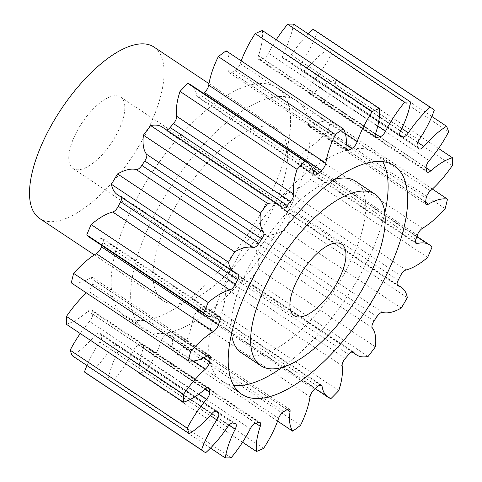 <?xml version="1.0" encoding="UTF-8"?>
<svg xmlns="http://www.w3.org/2000/svg" width="482" height="482" viewBox="0 0 482 482"><rect width="100%" height="100%" fill="white"/><g stroke="black" fill="none" stroke-linecap="round" stroke-linejoin="round"><path stroke-width="0.36" stroke-dasharray="2.41 1.81" d="M145.733 233.511A137.382 56.972 -56.3 0 1 296.508 100.666A137.382 56.972 -56.3 0 1 295.014 196.529A137.382 56.972 -56.3 0 1 144.239 329.381A137.382 56.972 -56.3 0 1 145.733 233.511M126.224 220.521A137.382 56.972 -56.3 0 1 276.993 87.676A137.382 56.972 -56.3 0 1 275.499 183.54A137.382 56.972 -56.3 0 1 124.73 316.391A137.382 56.972 -56.3 0 1 126.224 220.521M355.517 181.214A103.034 42.729 -56.3 0 1 354.397 253.11A103.034 42.729 -56.3 0 1 241.319 352.746M231.535 333.93A103.034 42.729 -56.3 0 1 242.44 280.849A103.034 42.729 -56.3 0 1 334.388 179.443M233.668 385.383A137.382 56.972 -56.3 0 1 222.286 381.334A137.382 56.972 -56.3 0 1 223.781 285.471A137.382 56.972 -56.3 0 1 374.55 152.619A137.382 56.972 -56.3 0 1 382.678 161.56M384.811 213.014A137.382 56.972 -56.3 0 1 373.056 248.489A137.382 56.972 -56.3 0 1 281.964 367.507M120.126 126.977A42.934 17.804 123.7 0 0 120.59 97.015A42.934 17.804 123.7 0 0 73.475 138.533A42.934 17.804 123.7 0 0 73.011 168.489A42.934 17.804 123.7 0 0 120.126 126.977M39.699 218.521A103.034 42.729 123.7 0 0 152.782 118.885A103.034 42.729 123.7 0 0 153.903 46.983M276.355 201.151A103.034 42.729 -56.3 0 1 163.271 300.786A103.034 42.729 -56.3 0 1 164.392 228.89A103.034 42.729 -56.3 0 1 277.475 129.254A103.034 42.729 -56.3 0 1 276.355 201.151M277.596 421.129L175.605 353.228A64.606 26.793 -56.3 0 1 172.984 333.652A6.525 2.705 123.7 0 0 172.387 331.345A6.525 2.705 123.7 0 0 169.977 331.724A167.435 69.432 -56.3 0 1 166.676 333.677A6.525 2.705 123.7 0 0 161.801 339.69A6.525 2.705 123.7 0 0 161.506 340.455A64.606 26.793 -56.3 0 1 158.584 348.052A64.606 26.793 -56.3 0 1 146.54 370.459A206.073 85.459 123.7 0 1 139.394 373.544A64.606 26.793 -56.3 0 1 143.226 348.353A6.525 2.705 123.7 0 0 142.991 344.594A6.525 2.705 123.7 0 0 141.684 344.479A167.435 69.432 -56.3 0 1 138.81 345.19A6.525 2.705 123.7 0 0 133.225 350.83A64.606 26.793 -56.3 0 1 114.059 379.816A206.073 85.459 123.7 0 1 108.167 379.961A64.606 26.793 -56.3 0 1 118.144 351.197A6.525 2.705 123.7 0 0 118.578 345.859A6.525 2.705 123.7 0 0 118.186 345.69A167.435 69.432 -56.3 0 1 115.969 345.1A6.525 2.705 123.7 0 0 110.426 349.149A64.606 26.793 -56.3 0 1 88.616 374.779A206.073 85.459 123.7 0 1 86.664 373.568M330.923 398.602L213.857 320.669A64.606 26.793 -56.3 0 1 211.02 319.307A64.606 26.793 -56.3 0 1 204.995 308.293A6.525 2.705 123.7 0 0 204.386 307.179A6.525 2.705 123.7 0 0 200.771 308.462A167.435 69.432 -56.3 0 1 197.313 311.505A6.525 2.705 123.7 0 0 193.631 316.65A6.525 2.705 123.7 0 0 192.969 318.867A64.606 26.793 -56.3 0 1 186.444 340.84A64.606 26.793 -56.3 0 1 183.419 347.45A206.073 85.459 123.7 0 1 175.605 353.228M368.127 356.427L251.056 278.494A64.606 26.793 -56.3 0 1 239.47 276.969A64.606 26.793 -56.3 0 1 236.668 274.318A6.525 2.705 123.7 0 0 236.385 274.053A6.525 2.705 123.7 0 0 231.571 276.578A167.435 69.432 -56.3 0 1 228.239 280.458A6.525 2.705 123.7 0 0 225.763 284.392A6.525 2.705 123.7 0 0 225.076 287.814A64.606 26.793 -56.3 0 1 221.708 312.661A206.073 85.459 123.7 0 1 213.857 320.669M401.259 308.064L284.193 230.125A64.606 26.793 -56.3 0 1 265.443 234.493A6.525 2.705 123.7 0 0 259.888 238.656A167.435 69.432 -56.3 0 1 256.948 243.061A6.525 2.705 123.7 0 0 255.587 245.537A6.525 2.705 123.7 0 0 255.225 249.809A64.606 26.793 -56.3 0 1 258.31 268.914A206.073 85.459 123.7 0 1 251.056 278.494M427.642 257.418L310.577 179.479A64.606 26.793 -56.3 0 1 288.989 192.035A6.525 2.705 123.7 0 0 283.416 197.765A167.435 69.432 -56.3 0 1 281.108 202.338A6.525 2.705 123.7 0 0 280.693 203.229A6.525 2.705 123.7 0 0 280.62 207.784A6.525 2.705 123.7 0 0 280.964 207.935A64.606 26.793 -56.3 0 1 284.356 209.465A64.606 26.793 -56.3 0 1 290.26 219.744A206.073 85.459 123.7 0 1 284.193 230.125M445.139 208.598L328.073 130.664A64.606 26.793 -56.3 0 1 305.389 150.39A6.525 2.705 123.7 0 0 300.587 156.355A6.525 2.705 123.7 0 0 300.262 157.222A167.435 69.432 -56.3 0 1 298.774 161.59A6.525 2.705 123.7 0 0 298.973 165.447A6.525 2.705 123.7 0 0 300.214 165.585A64.606 26.793 -56.3 0 1 312.523 166.941A64.606 26.793 -56.3 0 1 314.963 169.14A206.073 85.459 123.7 0 1 312.818 174.297A206.073 85.459 123.7 0 1 310.577 179.479M452.333 165.561L335.261 87.628A64.606 26.793 -56.3 0 1 313.33 112.927A6.525 2.705 123.7 0 0 309.721 118A6.525 2.705 123.7 0 0 309.052 120.307A167.435 69.432 -56.3 0 1 308.504 124.121A6.525 2.705 123.7 0 0 309.083 126.513A6.525 2.705 123.7 0 0 311.42 126.182A64.606 26.793 -56.3 0 1 330.429 121.199A206.073 85.459 123.7 0 1 328.073 130.664M448.634 131.797L331.562 53.857A64.606 26.793 -56.3 0 1 312.149 82.681A6.525 2.705 123.7 0 0 309.751 86.525A6.525 2.705 123.7 0 0 309.076 90.014A167.435 69.432 -56.3 0 1 309.51 92.96A6.525 2.705 123.7 0 0 310.131 94.141A6.525 2.705 123.7 0 0 313.662 92.93A64.606 26.793 -56.3 0 1 335.394 79.807A206.073 85.459 123.7 0 1 335.261 87.628M434.342 110.035L317.277 32.095A64.606 26.793 -56.3 0 1 314.746 38.584A64.606 26.793 -56.3 0 1 301.961 62.106A6.525 2.705 123.7 0 0 300.672 64.48A6.525 2.705 123.7 0 0 300.34 68.793A167.435 69.432 -56.3 0 1 301.72 70.637A6.525 2.705 123.7 0 0 302.033 70.95A6.525 2.705 123.7 0 0 306.769 68.51A64.606 26.793 -56.3 0 1 329.459 48.321A206.073 85.459 123.7 0 1 331.562 53.857M293.556 24.1A64.606 26.793 -56.3 0 1 287.182 45.097A64.606 26.793 -56.3 0 1 283.579 52.863A6.525 2.705 123.7 0 0 283.217 53.653A6.525 2.705 123.7 0 0 283.145 58.202A6.525 2.705 123.7 0 0 283.537 58.37A167.435 69.432 -56.3 0 1 285.76 58.961A6.525 2.705 123.7 0 0 291.297 54.912A64.606 26.793 -56.3 0 1 308.287 33.909M432.035 247.079L314.963 169.14M86.959 365.525A64.606 26.793 -56.3 0 1 99.762 341.955A6.525 2.705 123.7 0 0 101.389 335.267A167.435 69.432 -56.3 0 1 100.003 333.423A6.525 2.705 123.7 0 0 99.69 333.11A6.525 2.705 123.7 0 0 94.954 335.55A64.606 26.793 -56.3 0 1 72.264 355.74M80.229 333.508A64.606 26.793 -56.3 0 1 89.574 321.38A6.525 2.705 123.7 0 0 92.646 314.047A167.435 69.432 -56.3 0 1 92.213 311.101A6.525 2.705 123.7 0 0 91.592 309.92A6.525 2.705 123.7 0 0 88.061 311.131A64.606 26.793 -56.3 0 1 66.329 324.253M86.417 292.929A64.606 26.793 -56.3 0 1 88.399 291.134A6.525 2.705 123.7 0 0 92.671 283.753A167.435 69.432 -56.3 0 1 93.219 279.94A6.525 2.705 123.7 0 0 92.64 277.548A6.525 2.705 123.7 0 0 90.309 277.879A64.606 26.793 -56.3 0 1 71.294 282.862M101.889 245.567A167.435 69.432 -56.3 0 1 102.949 242.47A6.525 2.705 123.7 0 0 102.75 238.614A6.525 2.705 123.7 0 0 101.509 238.482A64.606 26.793 -56.3 0 1 89.2 237.126M121.723 197.5A6.525 2.705 123.7 0 0 121.103 196.282A6.525 2.705 123.7 0 0 120.759 196.126A64.606 26.793 -56.3 0 1 117.367 194.601M162.253 127.091A64.606 26.793 -56.3 0 1 165.055 129.742A6.525 2.705 123.7 0 0 165.338 130.007A6.525 2.705 123.7 0 0 166.766 130.098M190.703 84.76A64.606 26.793 -56.3 0 1 196.734 95.773A6.525 2.705 123.7 0 0 197.343 96.882A6.525 2.705 123.7 0 0 200.952 95.599A167.435 69.432 -56.3 0 1 203.549 93.309M226.124 50.833A64.606 26.793 -56.3 0 1 228.745 70.408A6.525 2.705 123.7 0 0 229.336 72.716A6.525 2.705 123.7 0 0 231.746 72.342A167.435 69.432 -56.3 0 1 235.047 70.384A6.525 2.705 123.7 0 0 240.223 63.606A64.606 26.793 -56.3 0 1 241.199 60.871M262.329 30.517A64.606 26.793 -56.3 0 1 258.497 55.713A6.525 2.705 123.7 0 0 258.732 59.467A6.525 2.705 123.7 0 0 260.039 59.587A167.435 69.432 -56.3 0 1 262.919 58.87A6.525 2.705 123.7 0 0 268.498 53.231A64.606 26.793 -56.3 0 1 276.228 39.771M317.277 32.095A206.073 85.459 123.7 0 0 315.059 30.493M300.485 425.389L183.419 347.45M263.606 448.393L146.54 370.459M242.567 442.229L139.394 373.544M338.774 390.601L221.708 312.661M375.382 346.847L258.31 268.914M407.326 297.677L290.26 219.744M432.378 189.071L330.429 121.199M438.56 148.492L335.394 79.807M431.836 116.475L329.459 48.321M205.681 452.719L88.616 374.779M210.507 448.091L108.167 379.961M231.131 457.755L114.059 379.816M161.506 340.455L278.572 418.394M192.969 318.867L310.04 396.807M225.076 287.814L342.148 365.754M255.225 249.809L372.291 327.748M280.964 207.935L397.415 285.465M300.262 157.222L417.328 235.162M309.052 120.307L426.118 198.247M309.076 90.014L426.148 167.953M300.34 68.793L417.406 146.733M283.537 58.37L399.903 135.846M255.641 423.19L143.226 348.353M141.684 344.479L258.75 422.413M255.876 423.13L138.81 345.19M133.225 350.83L250.291 428.769M229.107 425.07L118.144 351.197M118.186 345.69L235.252 423.63M233.035 423.039L115.969 345.1M110.426 349.149L227.492 427.088M210.242 415.508L99.762 341.955M101.389 335.267L215.171 411.019M216.352 410.881L100.003 333.423M94.954 335.55L212.02 413.49M198.843 394.125L89.574 321.38M92.646 314.047L205.218 388.992M207.332 387.745L92.213 311.101M88.061 311.131L205.127 389.07M193.354 361.012L88.399 291.134M92.671 283.753L203.808 357.746M207.278 355.873L93.219 279.94M90.309 277.879L207.374 355.818M214.924 317.017L102.949 242.47M101.509 238.482L218.575 316.415M120.759 196.126L237.831 274.065M282.127 207.682L165.055 129.742M313.8 173.707L196.734 95.773M200.952 95.599L313.005 170.194M345.811 148.348L228.745 70.408M231.746 72.342L345.823 148.281M346.227 144.401L235.047 70.384M240.223 63.606L345.353 133.598M375.562 133.647L258.497 55.713M260.039 59.587L375.183 136.243M375.502 133.827L262.919 58.87M268.498 53.231L377.804 126.001M400.644 130.803L283.579 52.863M399.572 134.731L285.76 58.961M291.297 54.912L401.789 128.471M419.027 140.045L301.961 62.106M418.792 148.577L301.72 70.637M306.769 68.51L417.749 142.395M429.221 160.62L312.149 82.681M426.582 170.899L309.51 92.96M313.662 92.93L426.124 167.796M430.396 190.866L313.33 112.927M425.57 202.06L308.504 124.121M311.42 126.182L425.558 202.169M422.461 228.329L305.389 150.39M415.839 239.53L298.774 161.59M300.214 165.585L415.436 242.289M406.055 269.974L288.989 192.035M283.416 197.765L400.488 275.704M398.18 280.277L281.108 202.338M382.509 312.432L265.443 234.493M259.888 238.656L376.954 316.596M374.014 321L256.948 243.061M353.095 351.83L236.668 274.318M231.571 276.578L348.643 354.517M345.305 358.397L228.239 280.458M320.193 384.985L204.995 308.293M200.771 308.462L317.837 386.401M314.385 389.444L197.313 311.505M287.103 409.628L172.984 333.652M169.977 331.724L287.043 409.658M283.747 411.616L166.676 333.677M276.993 87.676L296.508 100.666M394.065 165.609L374.55 152.619M120.59 97.015L341.72 244.229M94.352 254.906L163.271 300.786M280.62 207.784L397.692 285.718M283.145 58.202L400.211 136.141M142.991 344.594L260.063 422.533M416.906 236.433L312.523 166.941M397.066 284.5L284.356 209.465M352.029 351.902L239.47 276.969M315.246 388.691L211.02 319.307M118.578 345.859L235.65 423.798M99.69 333.11L216.755 411.05M91.592 309.92L208.664 387.859M92.64 277.548L209.712 355.487M102.75 238.614L219.822 316.553M121.103 196.282L238.168 274.216M165.338 130.007L282.41 207.947M197.343 96.882L314.409 174.821M229.336 72.716L346.401 150.655M258.732 59.467L375.797 137.406M302.033 70.95L419.105 148.89M310.131 94.141L427.203 172.08M309.083 126.513L426.148 204.452M298.973 165.447L416.038 243.386M236.385 274.053L353.451 351.993M204.386 307.179L321.452 385.118M172.387 331.345L289.459 409.284M208.995 83.663L277.475 129.254M73.011 168.489L294.141 315.704M241.795 394.324L222.286 381.334M124.73 316.391L144.239 329.381"/><path stroke-width="0.72" d="M261.949 293.833A103.034 42.729 123.7 0 0 260.828 365.736A103.034 42.729 123.7 0 0 373.912 266.1A103.034 42.729 123.7 0 0 375.032 194.204A103.034 42.729 123.7 0 0 261.949 293.833M260.828 365.736L241.319 352.746A103.034 42.729 -56.3 0 1 231.535 333.93M382.678 161.56A137.382 56.972 -56.3 0 1 384.811 213.014M392.571 261.479A137.382 56.972 123.7 0 0 394.065 165.609A137.382 56.972 123.7 0 0 243.29 298.46A137.382 56.972 123.7 0 0 241.795 394.324A137.382 56.972 123.7 0 0 392.571 261.479M341.256 274.192A42.934 17.804 123.7 0 0 341.72 244.229A42.934 17.804 123.7 0 0 294.604 285.748A42.934 17.804 123.7 0 0 294.141 315.704A42.934 17.804 123.7 0 0 341.256 274.192M208.995 83.663L153.903 46.983A103.034 42.729 123.7 0 0 40.825 146.618A103.034 42.729 123.7 0 0 39.699 218.521L94.352 254.906M242.567 442.229L256.46 451.483A206.073 85.459 123.7 0 0 263.606 448.393A64.606 26.793 -56.3 0 0 275.656 425.992A64.606 26.793 -56.3 0 0 278.572 418.394A6.525 2.705 -56.3 0 1 278.867 417.629A6.525 2.705 -56.3 0 1 283.747 411.616A167.435 69.432 -56.3 0 0 287.043 409.658A6.525 2.705 -56.3 0 1 289.459 409.284A6.525 2.705 -56.3 0 1 290.05 411.592L287.103 409.628M277.596 421.129L292.67 431.167A206.073 85.459 123.7 0 0 300.485 425.389A64.606 26.793 -56.3 0 0 303.515 418.774A64.606 26.793 -56.3 0 0 310.04 396.807A6.525 2.705 -56.3 0 1 310.697 394.583A6.525 2.705 -56.3 0 1 314.385 389.444A167.435 69.432 -56.3 0 0 317.837 386.401A6.525 2.705 -56.3 0 1 321.452 385.118A6.525 2.705 -56.3 0 1 322.06 386.227L320.193 384.985M322.06 386.227A64.606 26.793 -56.3 0 0 328.085 397.24A64.606 26.793 -56.3 0 0 330.923 398.602A206.073 85.459 123.7 0 0 338.774 390.601A64.606 26.793 -56.3 0 0 342.148 365.754A6.525 2.705 -56.3 0 1 342.829 362.331A6.525 2.705 -56.3 0 1 345.305 358.397A167.435 69.432 -56.3 0 0 348.643 354.517A6.525 2.705 -56.3 0 1 353.451 351.993A6.525 2.705 -56.3 0 1 353.734 352.258L353.095 351.83M353.734 352.258A64.606 26.793 -56.3 0 0 356.541 354.909A64.606 26.793 -56.3 0 0 368.127 356.427A206.073 85.459 123.7 0 0 375.382 346.847A64.606 26.793 -56.3 0 0 372.291 327.748A6.525 2.705 -56.3 0 1 372.658 323.476A6.525 2.705 -56.3 0 1 374.014 321A167.435 69.432 -56.3 0 0 376.954 316.596A6.525 2.705 -56.3 0 1 382.509 312.432A64.606 26.793 -56.3 0 0 401.259 308.064A206.073 85.459 123.7 0 0 407.326 297.677A64.606 26.793 -56.3 0 0 401.422 287.399L397.066 284.5M397.415 285.465L398.03 285.874A6.525 2.705 -56.3 0 1 397.692 285.718A6.525 2.705 -56.3 0 1 397.758 281.169A6.525 2.705 -56.3 0 1 398.18 280.277A167.435 69.432 -56.3 0 0 400.488 275.704A6.525 2.705 -56.3 0 1 406.055 269.974A64.606 26.793 -56.3 0 0 427.642 257.418A206.073 85.459 123.7 0 0 429.89 252.237A206.073 85.459 123.7 0 0 432.035 247.079A64.606 26.793 -56.3 0 0 429.595 244.874L416.906 236.433M415.436 242.289L417.285 243.518A6.525 2.705 -56.3 0 1 416.038 243.386A6.525 2.705 -56.3 0 1 415.839 239.53A167.435 69.432 -56.3 0 0 417.328 235.162A6.525 2.705 -56.3 0 1 417.659 234.294A6.525 2.705 -56.3 0 1 422.461 228.329A64.606 26.793 -56.3 0 0 445.139 208.598A206.073 85.459 123.7 0 0 447.495 199.138L432.378 189.071M425.558 202.169L428.486 204.121A6.525 2.705 -56.3 0 1 426.148 204.452A6.525 2.705 -56.3 0 1 425.57 202.06A167.435 69.432 -56.3 0 0 426.118 198.247A6.525 2.705 -56.3 0 1 426.793 195.939A6.525 2.705 -56.3 0 1 430.396 190.866A64.606 26.793 -56.3 0 0 452.333 165.561A206.073 85.459 123.7 0 0 452.459 157.747L438.56 148.492M426.124 167.796L430.733 170.869A6.525 2.705 -56.3 0 1 427.203 172.08A6.525 2.705 -56.3 0 1 426.582 170.899A167.435 69.432 -56.3 0 0 426.148 167.953A6.525 2.705 -56.3 0 1 426.817 164.464A6.525 2.705 -56.3 0 1 429.221 160.62A64.606 26.793 -56.3 0 0 448.634 131.797A206.073 85.459 123.7 0 0 446.531 126.26L431.836 116.475M417.749 142.395L423.841 146.45A6.525 2.705 -56.3 0 1 419.105 148.89A6.525 2.705 -56.3 0 1 418.792 148.577A167.435 69.432 -56.3 0 0 417.406 146.733A6.525 2.705 -56.3 0 1 417.737 142.419A6.525 2.705 -56.3 0 1 419.027 140.045A64.606 26.793 -56.3 0 0 431.812 116.524A64.606 26.793 -56.3 0 0 434.342 110.035A206.073 85.459 123.7 0 0 432.131 108.432A206.073 85.459 123.7 0 0 430.179 107.221L313.107 29.282A64.606 26.793 -56.3 0 0 308.287 33.909M399.903 135.846L400.608 136.31A6.525 2.705 -56.3 0 1 400.211 136.141A6.525 2.705 -56.3 0 1 400.283 131.586A6.525 2.705 -56.3 0 1 400.644 130.803A64.606 26.793 -56.3 0 0 404.253 123.037A64.606 26.793 -56.3 0 0 410.628 102.039L293.556 24.1A206.073 85.459 123.7 0 0 287.664 24.245A64.606 26.793 -56.3 0 0 276.228 39.771M215.171 411.019L218.454 413.207A6.525 2.705 -56.3 0 1 216.834 419.894A64.606 26.793 -56.3 0 0 201.518 449.905L84.446 371.965A206.073 85.459 123.7 0 0 86.664 373.568L203.729 451.507A206.073 85.459 123.7 0 0 205.681 452.719A64.606 26.793 -56.3 0 0 227.492 427.088A6.525 2.705 -56.3 0 1 233.035 423.039A167.435 69.432 -56.3 0 0 235.252 423.63A6.525 2.705 -56.3 0 1 235.65 423.798A6.525 2.705 -56.3 0 1 235.216 429.137L229.107 425.07M84.446 371.965A64.606 26.793 -56.3 0 1 86.959 365.525M187.227 428.143L70.161 350.203A206.073 85.459 123.7 0 0 72.264 355.74L189.33 433.68A206.073 85.459 123.7 0 1 187.227 428.143A64.606 26.793 -56.3 0 1 206.639 399.319L198.843 394.125M70.161 350.203A64.606 26.793 -56.3 0 1 80.229 333.508M183.528 394.372L66.462 316.439A206.073 85.459 123.7 0 0 66.329 324.253L183.401 402.193A206.073 85.459 123.7 0 1 183.528 394.372A64.606 26.793 -56.3 0 1 205.465 369.073L193.354 361.012M66.462 316.439A64.606 26.793 -56.3 0 1 86.417 292.929M190.721 351.336L73.65 273.402A206.073 85.459 123.7 0 0 71.294 282.862L188.366 360.801A206.073 85.459 123.7 0 1 190.721 351.336A64.606 26.793 -56.3 0 1 213.399 331.61L96.334 253.671A6.525 2.705 123.7 0 0 101.461 246.838A167.435 69.432 -56.3 0 1 101.889 245.567M73.65 273.402A64.606 26.793 -56.3 0 1 96.334 253.671M101.461 246.838L218.533 324.778A167.435 69.432 -56.3 0 1 220.021 320.409A6.525 2.705 -56.3 0 0 219.822 316.553A6.525 2.705 -56.3 0 0 218.575 316.415A64.606 26.793 -56.3 0 1 206.266 315.059L89.2 237.126A64.606 26.793 -56.3 0 1 86.76 234.921A206.073 85.459 123.7 0 1 91.146 224.582A64.606 26.793 -56.3 0 1 112.74 212.026A6.525 2.705 123.7 0 0 118.307 206.296A167.435 69.432 -56.3 0 1 120.614 201.723A6.525 2.705 123.7 0 0 121.723 197.5M118.307 206.296L235.373 284.235A167.435 69.432 -56.3 0 1 237.68 279.662A6.525 2.705 -56.3 0 0 238.168 274.216A6.525 2.705 -56.3 0 0 237.831 274.065A64.606 26.793 -56.3 0 1 234.439 272.535L117.367 194.601A64.606 26.793 -56.3 0 1 111.463 184.323A206.073 85.459 123.7 0 1 117.53 173.936A64.606 26.793 -56.3 0 1 136.279 169.568A6.525 2.705 123.7 0 0 141.841 165.404A167.435 69.432 -56.3 0 1 144.775 161A6.525 2.705 123.7 0 0 146.504 154.252A64.606 26.793 -56.3 0 1 143.413 135.153A206.073 85.459 123.7 0 1 150.667 125.573A64.606 26.793 -56.3 0 1 162.253 127.091L279.319 205.031A64.606 26.793 -56.3 0 1 282.127 207.682A6.525 2.705 -56.3 0 0 282.41 207.947A6.525 2.705 -56.3 0 0 287.218 205.422A167.435 69.432 -56.3 0 1 290.556 201.542L173.484 123.603A6.525 2.705 123.7 0 0 176.647 116.246A64.606 26.793 -56.3 0 1 180.015 91.399A206.073 85.459 123.7 0 1 187.866 83.398A64.606 26.793 -56.3 0 1 190.703 84.76L307.775 162.693A64.606 26.793 -56.3 0 1 313.8 173.707A6.525 2.705 -56.3 0 0 314.409 174.821A6.525 2.705 -56.3 0 0 318.024 173.538A167.435 69.432 -56.3 0 1 321.476 170.495L204.41 92.556A6.525 2.705 123.7 0 0 208.754 85.194A64.606 26.793 -56.3 0 1 218.31 56.611A206.073 85.459 123.7 0 1 226.124 50.833L343.19 128.772A64.606 26.793 -56.3 0 1 345.811 148.348A6.525 2.705 -56.3 0 0 346.401 150.655A6.525 2.705 -56.3 0 0 348.817 150.276A167.435 69.432 -56.3 0 1 352.119 148.323L346.227 144.401M166.766 130.098A6.525 2.705 123.7 0 0 170.152 127.483A167.435 69.432 -56.3 0 1 173.484 123.603M203.549 93.309A167.435 69.432 -56.3 0 1 204.41 92.556M241.199 60.871A64.606 26.793 -56.3 0 1 255.189 33.607A206.073 85.459 123.7 0 1 262.329 30.517L379.4 108.456A64.606 26.793 -56.3 0 1 375.562 133.647A6.525 2.705 -56.3 0 0 375.797 137.406A6.525 2.705 -56.3 0 0 377.111 137.521A167.435 69.432 -56.3 0 1 379.985 136.81L375.502 133.827M432.131 108.432L315.059 30.493A206.073 85.459 123.7 0 0 313.107 29.282M292.67 431.167A64.606 26.793 -56.3 0 1 290.05 411.592M398.03 285.874A64.606 26.793 -56.3 0 1 401.422 287.399M417.285 243.518A64.606 26.793 -56.3 0 1 429.595 244.874M428.486 204.121A64.606 26.793 -56.3 0 1 447.495 199.138M430.733 170.869A64.606 26.793 -56.3 0 1 452.459 157.747M423.841 146.45A64.606 26.793 -56.3 0 1 446.531 126.26M401.789 128.471L408.368 132.851A64.606 26.793 -56.3 0 1 430.179 107.221M408.368 132.851A6.525 2.705 -56.3 0 1 402.825 136.9L399.572 134.731M400.608 136.31A167.435 69.432 -56.3 0 1 402.825 136.9M410.628 102.039A206.073 85.459 123.7 0 0 404.729 102.184L287.664 24.245M377.804 126.001L385.57 131.17A64.606 26.793 -56.3 0 1 404.729 102.184M385.57 131.17A6.525 2.705 -56.3 0 1 379.985 136.81M379.4 108.456A206.073 85.459 123.7 0 0 372.255 111.541L255.189 33.607M345.353 133.598L357.289 141.545A64.606 26.793 -56.3 0 1 372.255 111.541M357.289 141.545A6.525 2.705 -56.3 0 1 352.119 148.323M343.19 128.772A206.073 85.459 123.7 0 0 335.376 134.55L218.31 56.611M208.754 85.194L325.82 163.133A64.606 26.793 -56.3 0 1 335.376 134.55M325.82 163.133A6.525 2.705 -56.3 0 1 321.476 170.495M176.647 116.246L293.713 194.186A64.606 26.793 -56.3 0 1 297.087 169.339A206.073 85.459 123.7 0 1 304.937 161.331A64.606 26.793 -56.3 0 1 307.775 162.693M293.713 194.186A6.525 2.705 -56.3 0 1 290.556 201.542M146.504 154.252L263.57 232.191A64.606 26.793 -56.3 0 1 260.479 213.086A206.073 85.459 123.7 0 1 267.733 203.506A64.606 26.793 -56.3 0 1 279.319 205.031M263.57 232.191A6.525 2.705 -56.3 0 1 261.847 238.939L144.775 161M141.841 165.404L258.906 243.344A167.435 69.432 -56.3 0 1 261.847 238.939M258.906 243.344A6.525 2.705 -56.3 0 1 253.351 247.507L136.279 169.568M234.439 272.535A64.606 26.793 -56.3 0 1 228.534 262.256A206.073 85.459 123.7 0 1 234.601 251.875A64.606 26.793 -56.3 0 1 253.351 247.507M235.373 284.235A6.525 2.705 -56.3 0 1 229.806 289.965L112.74 212.026M206.266 315.059A64.606 26.793 -56.3 0 1 203.826 312.86A206.073 85.459 123.7 0 1 208.218 302.521A64.606 26.793 -56.3 0 1 229.806 289.965M218.533 324.778A6.525 2.705 -56.3 0 1 213.399 331.61M203.808 357.746L209.742 361.693A167.435 69.432 -56.3 0 1 210.291 357.879A6.525 2.705 -56.3 0 0 209.712 355.487A6.525 2.705 -56.3 0 0 207.374 355.818A64.606 26.793 -56.3 0 1 188.366 360.801M209.742 361.693A6.525 2.705 -56.3 0 1 205.465 369.073M205.218 388.992L209.712 391.987A167.435 69.432 -56.3 0 1 209.278 389.04A6.525 2.705 -56.3 0 0 208.664 387.859A6.525 2.705 -56.3 0 0 205.127 389.07A64.606 26.793 -56.3 0 1 183.401 402.193M209.712 391.987A6.525 2.705 -56.3 0 1 206.639 399.319M218.454 413.207A167.435 69.432 -56.3 0 1 217.069 411.363A6.525 2.705 -56.3 0 0 216.755 411.05A6.525 2.705 -56.3 0 0 212.02 413.49A64.606 26.793 -56.3 0 1 189.33 433.68M201.518 449.905A206.073 85.459 123.7 0 0 203.729 451.507M256.46 451.483A64.606 26.793 -56.3 0 1 260.298 426.287A6.525 2.705 -56.3 0 0 260.063 422.533A6.525 2.705 -56.3 0 0 258.75 422.413A167.435 69.432 -56.3 0 1 255.876 423.13A6.525 2.705 -56.3 0 0 250.291 428.769A64.606 26.793 -56.3 0 1 231.131 457.755A206.073 85.459 123.7 0 1 225.233 457.9A64.606 26.793 -56.3 0 1 235.216 429.137M304.937 161.331L187.866 83.398M297.087 169.339L180.015 91.399M267.733 203.506L150.667 125.573M260.479 213.086L143.413 135.153M234.601 251.875L117.53 173.936M228.534 262.256L111.463 184.323M208.218 302.521L91.146 224.582M203.826 312.86L86.76 234.921M225.233 457.9L210.507 448.091M281.964 367.507A137.382 56.972 -56.3 0 1 233.668 385.383M334.388 179.443A103.034 42.729 -56.3 0 1 355.517 181.214L375.032 194.204M260.298 426.287L255.641 423.19M216.834 419.894L210.242 415.508M217.069 411.363L216.352 410.881M209.278 389.04L207.332 387.745M210.291 357.879L207.278 355.873M220.021 320.409L214.924 317.017M237.68 279.662L120.614 201.723M170.152 127.483L287.218 205.422M313.005 170.194L318.024 173.538M345.823 148.281L348.817 150.276M375.183 136.243L377.111 137.521M356.541 354.909L352.029 351.902M328.085 397.24L315.246 388.691"/></g></svg>
